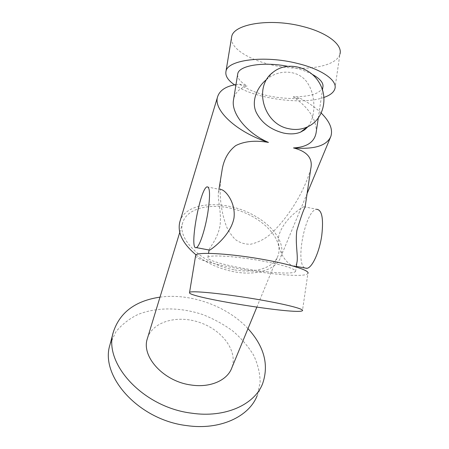 <?xml version="1.0" encoding="UTF-8"?>
<svg xmlns="http://www.w3.org/2000/svg" width="449" height="449" viewBox="0 0 449 449"><rect width="100%" height="100%" fill="white"/><g stroke="black" fill="none" stroke-linecap="round" stroke-linejoin="round"><path stroke-width="0.34" stroke-dasharray="2.25 1.68" d="M266.532 271.724C283.566 273.531 293.242 273.475 295.549 271.555C295.728 268.945 285.115 265.516 263.703 261.267C236.977 256.16 207.999 254.398 207.865 257.513C205.822 260.948 239.295 268.839 266.532 271.724M310.759 168.846C304.966 189.366 290.851 214.341 272.56 232.245C266.33 238.262 259.028 242.252 250.649 244.222C244.963 244.379 239.889 242.83 235.422 239.581C231.667 235.759 228.681 231.42 226.459 226.549C220.061 208.583 218.534 190.168 221.885 171.31M322.825 87.403C319.941 93.639 310.085 96.765 293.264 96.782C308.48 107.384 316.163 118.918 316.309 131.383M312.431 74.45C305.747 70.914 297.406 68.181 287.405 66.256M237.616 74.646C237.504 78.457 240.658 82.223 247.085 85.933C239.71 88.111 235.231 92.449 233.66 98.943M266.296 79.759C278.992 68.355 299.977 69.82 308.109 83.907C316.292 96.804 315.35 117.812 307.941 126.685M296.856 262.732C296.379 264.686 295.47 265.769 294.134 265.976C288.786 266.257 275.838 251.715 278.857 235.596C283.285 220.016 299.853 208.381 303.973 206.703L305.084 207.157M207.028 186.835L220.369 189.568L218.528 191.992C217.063 198.127 221.868 212.175 219.976 225.959C217.434 239.536 208.931 248.174 209.094 250.003L209.694 250.127M234.541 84.844C253.842 98.561 302.177 105.425 324.01 97.411M236 84.58L239.412 84.131C255.01 94.352 275.439 99.156 300.707 98.533C308.963 102.95 315.827 107.816 321.288 113.131M239.412 84.131L247.085 85.933M293.264 96.782L300.707 98.533M195.601 255.739C194.978 264.057 304.197 281.242 307.907 273.374L302.463 310.629M231.471 38.002C230.449 49.906 254.387 62.804 281.781 66.839C309.148 71.037 336.61 65.818 339.915 54.206L334.859 88.851M179.998 221.346C185.993 200.703 228.176 199.345 256.323 216.805C274.721 227.52 285.626 244.391 280.72 257.047C276.517 269.338 256.94 276.118 234.131 271.78C219.634 268.962 206.95 263.333 196.067 254.897M233.951 269.759C203.139 264.663 176.687 239.25 182.704 222.704C187.261 206.809 214.566 201.921 239.71 210.817C264.944 219.454 283.717 240.355 277.998 255.818C274.042 267.475 255.498 273.868 233.951 269.759M147.547 337.985C152.952 321.22 178.057 314.642 200.282 322.674C222.609 330.43 238.06 351.371 231.824 367.838M110.128 344.153L115.864 331.884C121.628 324.7 128.986 318.902 137.933 314.496C156.808 306.953 180.605 307.189 202.757 314.586C213.64 318.857 223.664 324.341 232.835 331.036C241.304 338.322 248.218 346.353 253.573 355.142C257.866 364.195 260.061 373.338 260.156 382.57L257.114 395.771L262.581 383.772M160.001 297.143C190.466 292.888 227.127 306.005 247.988 328.623M303.973 206.697L316.618 209.285C305.46 209.941 294.808 263.67 304.933 268.008M295.549 271.555L296.228 267.003M318.262 118.199L322.472 89.789M207.865 257.513L208.538 253.371M218.523 191.992L218.966 189.282M280.72 257.047L307.105 193.553M330.442 137.388L330.862 136.367M256.822 307.189L277.998 255.818M179.763 232.358L182.704 222.704M294.134 265.976L296.318 266.386M273.239 72.121L266.302 79.765"/><path stroke-width="0.67" d="M318.262 118.199L316.309 131.383C315.153 141.603 307.548 147.12 293.489 147.934C307.284 151.42 313.043 158.39 310.759 168.846L305.09 207.157C303.591 209.515 300.847 217.305 296.851 230.528C295.038 243.7 298.462 256.867 296.856 262.732L296.228 267.003M322.472 89.789L322.825 87.403C323.875 83.222 320.406 78.906 312.431 74.45M287.405 66.256C263.069 61.485 238.958 65.605 237.757 73.776L237.616 74.646M218.966 189.282L221.885 171.31C223.422 160.097 228.036 151.526 235.731 145.599C244.497 141.194 255.408 140.133 268.457 142.412C246.928 133.297 231.319 113.586 233.413 100.492L233.66 98.943M307.941 126.685L304.635 129.828L300.594 132.118C295.812 134.111 290.076 134.408 283.392 133.016C270.337 129.548 261.228 122.538 256.065 111.986C251.406 101.755 256.452 87.707 266.296 79.759M196.336 247.618L196.499 247.545C199.575 246.422 205.114 229.759 207.808 212.916C210.34 195.534 210.076 186.84 207.028 186.835C199.805 188.889 188.804 251.21 196.336 247.618L209.694 250.127C212.388 248.639 230.522 235.618 233.98 218.091C236.051 201.719 224.231 188.631 220.369 189.573M324.01 97.411C330.088 95.289 333.702 92.438 334.859 88.851C337.743 80.68 322.124 69.342 297.434 63.432C264.332 54.969 227.211 59.947 225.97 71.413C225.112 75.847 227.969 80.326 234.541 84.844M261.239 300.055C226.403 293.826 189.242 290.116 189.54 292.54C185.937 297.131 299.073 315.254 302.463 310.629C304.439 309.181 287.164 304.607 261.239 300.055M307.907 273.374C310.04 270.764 293.045 265.011 267.335 260.218C232.79 253.601 195.629 251.401 195.657 255.391L195.601 255.739M339.915 54.206C342.941 45.023 327.568 32.687 303.075 26.575C270.236 17.78 233.132 24.055 231.662 36.869L231.471 38.002M321.288 113.131C329.819 121.606 333.012 129.351 330.862 136.367C326.866 145.712 314.407 149.568 293.489 147.934M268.457 142.412C236.606 132.225 212.949 109.91 217.613 96.776C219.673 90.384 225.802 86.315 236 84.58M196.067 254.897C182.648 243.605 177.232 232.633 179.808 221.98L179.998 221.346M256.822 307.189L231.824 367.838C227.413 380.325 210.194 388.031 191.005 384.989C163.548 381.454 141.087 356.506 147.345 338.647L147.547 337.985M257.114 395.771C248.948 416.79 219.825 430.456 186.745 425.601C138.618 419.95 99.818 376.054 109.915 344.955L110.128 344.153M247.988 328.623C264.259 346.493 269.119 364.874 262.581 383.772C254.488 404.701 225.095 418.204 191.543 413.164C142.737 407.243 103.203 363.14 113.3 332.204C119.698 312.487 135.267 300.796 160.001 297.143M304.933 268.008L307.065 268.306C312.274 267.632 319.514 251.844 321.765 235.456C323.662 218.506 321.944 209.778 316.618 209.285M288.769 128.706C263.344 124.193 253.051 86.494 273.239 72.121C286.838 61.154 309.165 66.205 318.869 82.077C328.876 97.77 323.493 119.675 307.61 126.843C301.689 129.514 295.408 130.137 288.769 128.706M208.538 253.371L209.082 250.009M233.413 100.492L237.757 73.776M189.54 292.54L195.657 255.391M231.662 36.869L225.97 71.413M307.105 193.553L330.442 137.388M179.808 221.98L217.613 96.776M147.345 338.647L179.763 232.358M109.915 344.955L113.3 332.204M296.318 266.386L306.796 268.356M307.61 126.843L300.589 132.113"/></g></svg>
